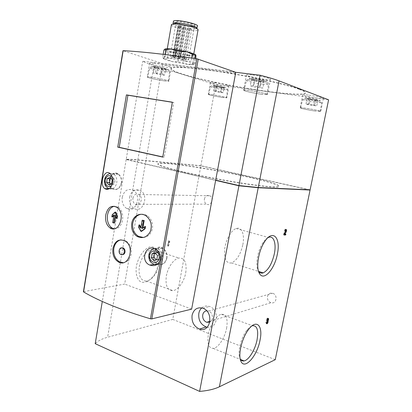 <?xml version="1.0" encoding="UTF-8"?>
<svg xmlns="http://www.w3.org/2000/svg" width="412" height="412" viewBox="0 0 412 412"><rect width="100%" height="100%" fill="white"/><g stroke="black" fill="none" stroke-linecap="round" stroke-linejoin="round"><path stroke-width="0.31" stroke-dasharray="2.06 1.54" d="M309.041 189.803L200.85 165.882L172.757 319.418L107.609 337.253C102.001 338.782 97.871 340.925 95.208 343.68M200.85 165.882L137.824 160.016C132.37 159.511 128.493 159.356 126.18 159.557L145.328 164.012L124.666 284.074L83.425 291.686M158.981 263.103C159.568 259.751 159.568 256.702 158.975 253.962C157.415 248.699 154.412 246.35 149.968 246.912C144.112 248.637 138.123 257.073 136.372 266.317C135.45 273.13 136.882 278.795 140.106 281.437C144.761 284.218 151.467 280.232 155.757 272.466L158.981 263.103M167.524 245.876L168.41 240.917L168.838 240.876L169.136 241.55L169.008 242.256L168.585 242.297L167.952 245.835L167.524 245.876L168.626 246.046L167.952 245.835M114.078 228.778C118.332 228.979 121.154 226.095 122.539 220.116C123.224 214.338 121.834 210.048 118.373 207.246L114.361 206.252M114.567 223.041L113.516 222.676L114.814 214.94L113.82 215.847M112.667 216.887L113.032 214.714L115.839 212.159M117.178 218.432L115.87 215.301L115.628 216.727M143.417 237.497C148.176 236.895 151.183 233.908 152.435 228.531C153.104 223.031 151.395 218.757 147.3 215.713C145.266 214.42 143.129 213.946 140.889 214.286M141.563 231.348L139.21 227.146L139.596 224.9M140.945 227.311L141.404 228.124L142.784 220.147M142.851 228.073L142.779 228.495L145.503 226.497M165.624 69.087L162.199 68.026L156.488 67.001L154.289 67.048L157.745 68.104L163.368 69.113L165.624 69.087L164.584 75.113L162.338 75.092L153.259 73.068L155.448 73.073L161.154 74.103L164.584 75.113M264.154 81.365L261.223 80.304L254.853 79.161L251.526 79.099L254.508 80.165L260.77 81.288L264.154 81.365L262.877 88.019L259.503 87.88L253.256 86.757L250.264 85.748L253.576 85.866L259.941 87.014L262.877 88.019M224.143 87.55L221.605 86.767L214.379 85.789L221.795 87.447L224.143 87.55L223.191 92.7L220.853 92.561L213.437 90.939L220.652 91.953L223.191 92.7M317.884 100.301L315.798 99.539L310.375 98.561L307.115 98.36L309.247 99.127L317.884 100.301L316.74 105.93L308.125 104.71L305.987 103.989L309.232 104.231L316.74 105.93M180.08 58.633L174.76 57.68L169.584 58.288L185.436 61.125L180.08 58.633L180.461 56.475M163.286 58.612C162.771 57.896 164.872 57.788 169.584 58.288L164.862 56.583L162.771 56.701L163.286 58.612L164.172 58.236L172.407 61.635C168.292 60.657 165.475 59.797 163.95 59.055L163.286 58.612M187.584 64.354L172.407 61.635L177.927 61.785L182.969 62.691L187.584 64.354L194.897 63.742L194.299 64.169C194.5 64.591 193.563 64.766 191.492 64.689L187.584 64.354M185.436 61.125C190.766 62.428 193.722 63.443 194.299 64.169L194.098 62.315L191.153 61.29L185.436 61.125M165.212 54.544L164.862 56.583M163.183 54.302L162.771 56.701M175.095 55.775L174.76 57.68M165.336 51.49L164.846 49.528C165.737 50.393 168.776 51.464 173.952 52.746L168.384 52.556L165.336 51.49L164.172 58.236M168.384 52.556L167.226 59.256M179.086 55.151L173.952 52.746L189.154 55.466L184.138 56.053L179.086 55.151L177.927 61.785M184.138 56.053L182.969 62.691M196.102 56.99L193.831 57.103L192.641 63.809M195.813 58.617L194.897 63.742M194.783 58.468L194.098 62.315M191.734 58.03L191.153 61.29M164.846 49.528L163.955 49.821M193.831 57.103L189.154 55.466C193.815 55.939 196.071 55.811 195.921 55.074L195.891 55.023M235.211 72.121L162.004 63.412L122.967 50.722M153.789 63.16C160.999 63.973 172.927 66.914 171.217 67.424L166.891 67.274C159.774 66.456 148.001 63.577 149.638 63.031L153.789 63.16M252.705 75.005C260.863 75.937 272.008 78.692 270.406 79.351C269.752 79.665 267.604 79.604 263.968 79.171C255.914 78.229 244.944 75.53 246.505 74.845C247.123 74.546 249.188 74.598 252.705 75.005M214.781 82.719C220.961 83.507 230.071 85.634 228.969 86.015L224.499 85.763C218.381 84.97 209.389 82.884 210.444 82.482L214.781 82.719M308.959 95.187C315.798 96.063 324.342 98.046 323.358 98.509C322.817 98.767 320.696 98.653 316.988 98.169C310.221 97.289 301.811 95.342 302.763 94.863C303.268 94.616 305.333 94.724 308.959 95.187M299.524 89.188C304.442 91.093 306.322 92.468 305.158 93.313C300.873 96.063 265.05 91.943 230.972 85.475C216.156 82.627 203.003 79.707 191.518 76.725C184.555 74.804 179.024 73.037 174.92 71.43C171.804 69.947 170.656 68.783 171.474 67.928C174.776 66.064 197.482 67.81 227.409 72.739C257.304 77.652 288.076 84.769 299.524 89.188M328.596 99.812L215.713 84.661L153.923 65.58C148.567 63.927 144.828 62.48 142.717 61.239L235.252 72.26M235.571 73.444L162.426 64.648L162.004 63.412M162.426 64.648L145.328 164.012L215.641 180.368M122.246 197.255C124.161 190.483 127.823 188.16 133.225 190.287C142.325 195.257 135.589 214.024 126.772 208.539C123.178 206.149 121.664 202.385 122.246 197.255M126.18 159.557L102.31 301.476M191.642 309.139L124.666 284.074M183.891 172.231C202.895 176.645 229.911 181.692 249.816 184.535C270.293 187.342 280.011 187.857 278.965 186.075C276.179 183.185 244.61 175.713 213.607 170.182C182.573 164.604 154.773 161.473 158.126 164.506C160.124 166.088 168.709 168.662 183.891 172.231M183.927 172.025C202.931 176.434 229.953 181.481 249.857 184.329C270.334 187.141 280.047 187.661 279.001 185.889C276.215 183.005 244.64 175.543 213.637 170.007C182.609 164.429 154.804 161.293 158.162 164.316C160.16 165.887 168.745 168.457 183.927 172.025M204.393 198.97C205.351 195.885 207.169 194.819 209.842 195.777C214.415 198.028 211.057 206.69 206.623 204.136C204.846 203.034 204.105 201.314 204.393 198.97M267.45 296.527C268.269 293.797 270.004 292.711 272.662 293.267C278.188 294.786 276.467 304.519 271.008 302.707C268.336 301.61 267.146 299.55 267.45 296.527M275.257 359.686L172.757 319.418M310.112 189.85L200.881 165.722L215.713 84.661M200.881 165.722L137.855 159.83C132.407 159.32 128.523 159.161 126.211 159.362L142.717 61.239M126.211 159.362L215.682 180.152M226.605 328.297C228.042 318.837 226.306 314.165 221.383 314.279C216.779 315.139 210.795 323.755 208.663 332.881C206.814 343 208.348 348.176 213.267 348.413C218.314 347.877 224.875 337.809 226.605 328.297M251.907 325.923C250.249 326.587 248.529 328.081 246.747 330.414C240.865 337.855 237.235 353.022 240.016 358.471L240.186 358.821M242.833 244.702C244.919 234.66 241.664 226.332 236.107 228.531C231.261 230.179 225.884 239.645 224.715 248.827C223.968 258.896 226.224 263.603 231.477 262.949C236.771 260.538 240.557 254.456 242.833 244.702M267.985 237.652C266.214 238.574 264.468 240.371 262.743 243.049C257.366 251.166 255.11 265.941 258.412 270.926M159.367 263.798L159.362 255.646C158.182 250.96 155.695 248.843 151.894 249.291C146.641 250.141 140.708 258.216 139.302 266.688C138.339 276.066 140.713 280.855 146.425 281.046C150.236 280.371 153.588 277.405 156.488 272.157L159.367 263.798M185.745 272.713C187.017 262.774 184.694 257.871 178.777 258.02C173.689 258.999 167.813 267.398 166.314 276.107C165.233 285.737 167.452 290.584 172.963 290.651C178.211 290.017 184.257 281.391 185.745 272.713M187.923 55.017C191.039 55.342 192.924 55.337 193.578 55.007C196.946 53.637 169.131 47.833 167.143 49.507C164.944 50.449 179.035 54.147 187.923 55.017M180.461 25.668L178.236 25.498L181.414 26.183L180.461 25.668L175.131 56.259C181.486 57.057 189.906 59.333 188.5 59.848L184.633 59.802C178.484 59.158 168.719 56.655 170.233 56.084L172.932 56.017L178.236 25.498M190.478 26.636L194.428 26.347C196.843 24.864 177.557 20.657 176.078 22.356L176.64 23.299C179.956 24.895 184.571 26.008 190.478 26.636M190.972 26.116L192.95 26.193C197.152 25.714 195.17 24.421 187.007 22.315C179.565 20.667 173.184 20.837 176.135 22.536C179.694 24.251 184.638 25.441 190.972 26.116M175.764 23.051C180.528 24.833 185.982 26.023 192.126 26.615C194.948 26.821 196.663 26.692 197.286 26.234M173.37 21.584L175.45 22.918M173.066 23.36C171.001 24.638 183.659 28.335 191.729 28.881C194.546 29.092 196.261 28.974 196.879 28.526L196.879 28.51M171.361 25.05C172.149 26.79 184.458 30.03 192.239 30.586C195.381 30.828 197.297 30.704 197.981 30.215M183.381 59.369L182.001 59.014L183.381 59.369M188.629 29.509L187.254 29.113L188.629 29.509M185.961 59.374L184.576 59.019L185.961 59.374M191.261 29.314L189.881 28.907L191.261 29.314M178.437 58.535L177.057 58.18L178.437 58.535M183.654 28.711L182.274 28.304L183.654 28.711M179.884 58.159L178.494 57.804L179.884 58.159M185.163 28.042L183.767 27.635L185.163 28.042M184.375 58.545L182.974 58.185L184.375 58.545M189.711 28.232L188.315 27.825L189.711 28.232M174.467 57.443L173.076 57.083L174.467 57.443M179.694 27.45L178.298 27.038L179.694 27.45M179.653 57.433L178.242 57.072L179.653 57.433M184.978 27.007L183.572 26.595L184.978 27.007M174.183 56.83L172.777 56.47L174.183 56.83M179.452 26.579L178.046 26.167L179.452 26.579M175.131 56.259L176.099 56.665L173.668 56.269L178.968 25.807M172.932 56.017L173.668 56.269M166.896 258.267C167.421 253.777 166.046 250.398 162.771 248.142C154.397 242.895 148.887 259.823 157.549 263.979C162.168 265.668 165.284 263.762 166.896 258.267M166.695 258.2C167.2 253.694 165.784 250.372 162.452 248.24C154.5 243.657 149.381 259.39 157.384 263.613C161.952 265.467 165.052 263.665 166.695 258.2M153.712 260.6L156.524 260.235L159.624 259.2L160.325 255.28L157.909 252.417L155.525 253.236M156.148 259.787L156.524 260.235M156.823 259.56L159.624 259.2M157.523 255.615L160.325 255.28M155.103 252.736L157.909 252.417M121.53 183.036C122.004 179.122 120.963 176.14 118.409 174.091C111.261 168.719 104.952 184.411 112.404 188.825C116.812 190.73 119.856 188.799 121.53 183.036M121.344 182.99C121.808 179.081 120.742 176.145 118.146 174.194C111.312 169.378 105.4 184.087 112.322 188.495C116.653 190.524 119.66 188.686 121.344 182.99M108.804 184.942L111.75 185.05L114.557 183.824L115.185 180.039L113.001 177.505L110.967 178.406M110.88 184.03L111.75 185.05M111.616 183.706L114.557 183.824M112.249 179.9L115.185 180.039M110.061 177.351L113.001 177.505M299.483 89.394C304.406 91.294 306.286 92.664 305.122 93.509C300.837 96.243 265.014 92.118 230.941 85.65C216.125 82.802 202.972 79.887 191.487 76.905C184.525 74.989 178.988 73.228 174.889 71.616C171.773 70.138 170.625 68.979 171.444 68.129C174.74 66.27 197.446 68.026 227.367 72.955C257.263 77.868 288.034 84.98 299.483 89.394M314.397 110.931L320.716 111.467C322.395 110.916 300.765 107.058 300.173 107.8C299.256 108.119 307.666 109.963 314.397 110.931M314.243 110.88L320.33 111.389C321.705 110.828 301.357 107.197 300.585 107.862C299.555 108.145 307.702 109.942 314.243 110.88M222.341 97.453L226.775 97.84C228.454 97.443 209.002 93.766 208.287 94.348C207.262 94.605 216.254 96.583 222.341 97.453M222.156 97.402L226.43 97.768C227.851 97.356 209.507 93.89 208.657 94.41C207.54 94.636 216.249 96.557 222.156 97.402M307.115 98.36L305.987 103.989M309.247 99.127L308.125 104.71M310.375 98.561L309.232 104.231M315.798 99.539L314.65 105.209M314.593 100.09L313.46 105.673M214.379 85.789L213.437 90.939M216.944 86.572L216.006 91.685M216.691 85.881L215.739 91.067M221.605 86.767L220.652 91.953M221.795 87.447L220.853 92.561M261.079 94.204L267.455 94.626C269.973 93.91 244.882 89.208 243.616 90.161C242.107 90.614 253.071 93.138 261.079 94.204M260.868 94.137L267.022 94.528C269.098 93.797 245.598 89.394 244.105 90.238C242.431 90.635 253.076 93.097 260.868 94.137M164.532 80.917L168.817 81.221C171.243 80.731 148.588 76.22 147.28 76.941C145.678 77.281 157.456 79.98 164.532 80.917M164.285 80.85L168.426 81.128C170.48 80.623 149.19 76.385 147.723 77.018C145.992 77.312 157.41 79.938 164.285 80.85M251.526 79.099L250.264 85.748M254.508 80.165L253.256 86.757M254.853 79.161L253.576 85.866M261.223 80.304L259.941 87.014M260.77 81.288L259.503 87.88M154.289 67.048L153.259 73.068M157.745 68.104L156.72 74.078M156.488 67.001L155.448 73.073M162.199 68.026L161.154 74.103M163.368 69.113L162.338 75.092M201.751 307.913C204.033 305.972 206.633 305.503 209.559 306.502C220.065 309.845 217.804 329.636 207.226 327.221M206.644 310.797L208.575 311.045C213.004 312.373 213.941 320.371 209.863 322.102M129.564 197.338C131.464 190.674 135.1 188.387 140.461 190.483C149.494 195.376 142.81 213.854 134.055 208.451C130.486 206.098 128.987 202.395 129.564 197.338M132.922 198.26C133.967 194.613 135.955 193.352 138.885 194.479C143.901 197.137 140.214 207.391 135.363 204.362C133.421 203.059 132.607 201.025 132.922 198.26M172.355 102.202L173.766 102.537L164.167 157.23L162.735 157.08M172.334 102.294L173.766 102.537M162.761 156.936L164.167 157.23M123.111 262.676C127.303 262.223 129.986 259.385 131.16 254.163C131.819 248.117 130.022 243.647 125.763 240.742L120.994 239.841M121.751 247.849C119.248 249.744 119.166 251.928 121.509 254.389L122.385 254.647M140.791 228.197L141.404 228.124M138.597 227.218L139.21 227.146M142.171 228.572L142.779 228.495M112.193 214.698L113.032 214.714M113.975 214.93L114.814 214.94M112.677 222.676L113.516 222.676M115.025 215.285L115.87 215.301M284.471 234.165L283.919 234.016L285.217 231.832L285.701 230.159M285.681 229.695L285.14 229.196L284.228 230.833L285.119 230.947M285.094 231.065L284.228 230.833M285.938 231.534L285.078 231.302L285.037 229.984L284.584 230.802M284.517 233.918L283.657 233.686L283.42 234.85L284.347 234.758M285.078 231.302L283.657 233.686M284.285 235.087L283.42 234.85M285.851 234.14L283.919 234.016M284.924 234.232L284.986 233.908M266.626 322.514L265.792 322.215L266.173 323.508L266.564 323.224M266.991 322.38L265.792 322.215M266.796 322.89L267.764 319.063M267.568 320.737L267.239 320.618M267.779 318.651L267.331 318.069L266.26 319.887L267.151 319.944M267.094 320.186L266.26 319.887M267.666 320.701L266.832 320.402L267.161 318.847L266.626 319.758M267.486 320.768L266.652 320.469L266.348 322.73L266.157 322.081M267.326 321.54L266.497 321.242M168.626 246.046L169.26 242.508L169.687 242.467L169.816 241.756L169.517 241.087L168.41 240.917M169.09 241.128L168.199 246.088M169.26 242.508L168.585 242.297M169.687 242.467L169.008 242.256M169.816 241.756L169.136 241.55M169.517 241.087L168.838 240.876M137.824 160.016L107.609 337.253M164.728 69.535C172.942 70.586 163.307 67.578 155.072 66.564C146.95 65.565 156.823 68.562 164.728 69.535M261.934 81.71C271.941 82.987 263.757 79.969 253.638 78.718C243.667 77.497 252.252 80.515 261.934 81.71M222.81 87.756C230.282 88.791 223.155 86.577 215.646 85.562C208.209 84.558 215.553 86.778 222.81 87.756M315.427 100.389C324.352 101.625 318.548 99.467 309.51 98.247C300.575 97.041 306.719 99.215 315.427 100.389M111.446 186.121L113.666 182.258C113.97 179.967 113.449 178.082 112.105 176.619M123.214 50.831L83.698 291.567M137.855 159.83L153.923 65.58M175.862 56.511L181.187 25.977M156.591 264.772C159.578 264.313 161.483 262.279 162.302 258.674C162.797 254.256 161.422 251.001 158.167 248.905L154.103 248.41M151.539 249.919C147.779 253.354 148.758 261.579 153.218 263.974L157.384 263.613M109.134 188.778C112.95 189.633 115.494 187.63 116.766 182.758C117.214 178.926 116.174 176.058 113.65 174.142L109.942 173.462M108.073 174.328C103.953 177.042 103.891 185.539 107.97 188.155L112.322 188.495M315.783 102.403L321.623 102.768C322.962 102.068 303.515 98.617 302.738 99.41C301.723 99.781 309.51 101.558 315.783 102.403M223.376 89.631L227.476 89.893C228.851 89.363 211.325 86.031 210.486 86.664C209.389 86.968 217.711 88.874 223.376 89.631M262.537 84.136C265.951 84.563 267.924 84.635 268.444 84.362C270.457 83.43 248.009 79.207 246.53 80.237C244.888 80.757 255.059 83.224 262.537 84.136M165.567 71.77L169.543 71.94C171.521 71.271 151.189 67.156 149.747 67.944C148.057 68.346 158.97 70.967 165.567 71.77M285.686 231.956L285.217 231.832M266.693 321.169L267.357 321.406L266.677 321.175M163.95 59.055L163.703 58.689M191.492 64.689L192.548 63.834M213.267 348.413L240.618 359.527M221.383 314.279L252.494 325.732M240.016 358.471L240.284 359.295M246.747 330.414L248.513 329.528M231.477 262.949L258.777 271.477M236.107 228.531L268.413 237.456M262.743 243.049L264.386 242.091M159.362 255.646L158.975 253.962M156.488 272.157L155.757 272.466M146.425 281.046L172.963 290.651M151.894 249.291L178.777 258.02M176.078 22.356L170.233 56.084M194.428 26.347L188.5 59.848M192.327 26.708L192.95 26.193M176.64 23.299L176.135 22.536M167.277 48.745L167.143 49.507M193.784 53.838L193.578 55.007M183.747 59.374L189.005 29.489M182.001 59.014L187.254 29.113M186.332 59.38L191.642 29.288M184.576 59.019L189.881 28.907M178.803 58.54L184.025 28.686M177.057 58.18L182.274 28.304M180.255 58.164L185.534 28.021M178.494 57.804L183.767 27.635M184.746 58.545L190.092 28.207M182.974 58.185L188.315 27.825M174.827 57.448L180.059 27.424M173.076 57.083L178.298 27.038M180.023 57.438L185.359 26.981M178.242 57.072L183.572 26.595M174.549 56.835L179.817 26.553M172.777 56.47L178.046 26.167M176.099 56.665L181.414 26.183M162.771 248.142L155.375 248.91M157.549 263.979L154.206 264.442M162.452 248.24L158.167 248.905L154.474 248.534M118.409 174.091L110.122 173.596L113.65 174.142L118.146 174.194M112.404 188.825L109 188.727M302.763 94.863L300.173 107.8M323.358 98.509L320.716 111.467M320.33 111.389L321.623 102.768C321.154 100.626 321.453 100.559 312.121 98.715C306.25 97.886 307.017 98.092 305.045 98.102L302.738 99.41L300.585 107.862M210.444 82.482L208.287 94.348M228.969 86.015L226.775 97.84M226.43 97.768L227.476 89.893C227.213 87.859 226.966 87.869 219.447 86.232C212.376 85.191 212.252 84.97 210.486 86.664L208.657 94.41M246.505 74.845L243.616 90.161M270.406 79.351L267.455 94.626M267.022 94.528L268.444 84.362C268.392 82.173 267.764 81.447 257.819 79.475C251.449 78.543 252.129 78.723 249.461 78.749L246.53 80.237L244.105 90.238M149.638 63.031L147.28 76.941M171.217 67.424L168.817 81.221M168.426 81.128L169.543 71.94C169.878 69.875 168.075 69.257 161.143 67.666C153.939 66.378 150.777 66.002 149.747 67.944L147.723 77.018M202.931 308.264L209.559 306.502M209.996 321.303L271.008 302.707M208.575 311.045L272.662 293.267M126.772 208.539L134.055 208.451M133.225 190.287L140.461 190.483M135.363 204.362L206.623 204.136M138.885 194.479L209.842 195.777M124.666 240.829L125.763 240.742M145.977 215.831L147.3 215.713M116.611 207.195L118.373 207.246M120.773 254.467L121.509 254.389M286.005 229.422L285.14 229.196M285.428 230.087L285.037 229.984M266.698 323.698L266.173 323.508M268.166 318.368L267.331 318.069M267.543 318.986L267.161 318.847"/><path stroke-width="0.62" d="M267.007 323.811C267.846 323.142 268.202 322.179 268.068 320.917C268.748 319.444 268.779 318.594 268.166 318.368L267.094 320.186L267.996 319.146L267.182 323.029L266.991 322.38L266.626 322.514L267.007 323.811L266.698 323.698M102.31 301.476L95.208 343.68L199.614 391.4C207.885 390.705 214.477 389.165 219.395 386.786L275.257 359.686L310.076 190.03L309.041 189.803M122.967 50.722L123.162 50.681C141.11 51.593 165.675 54.286 196.854 58.767L235.211 72.121L235.571 73.444L215.641 180.368L238.919 185.781L258.211 187.723L310.076 190.03M260.018 340.204C263.237 325.727 256.506 318.564 248.513 329.528C241.89 337.922 237.781 355.103 240.912 361.206C244.594 370.393 257.232 355.86 260.018 340.204M277.317 254.281C281.092 237.621 272.692 228.5 264.386 242.091C258.149 251.505 255.692 268.799 259.751 273.985C264.21 281.092 274.665 268.851 277.317 254.281M286.082 232.059L284.78 234.248L285.851 234.14L285.686 234.943L284.285 235.087L284.517 233.918L285.938 231.534L285.902 230.21L285.094 231.065L286.005 229.422C286.711 229.592 286.737 230.473 286.082 232.059L285.686 231.956M114.361 206.252C110.818 207.066 108.531 209.976 107.511 214.976C106.832 220.853 108.289 225.173 111.894 227.934L114.078 228.778M113.82 215.847L112.667 216.887L111.827 216.882L113.975 214.93L112.677 222.676L114.567 223.041L115.628 216.727M116.704 216.228L114.994 212.144L115.839 212.159L117.544 216.243L117.178 218.432L116.333 218.427L116.704 216.228L117.544 216.243M126.422 94.884L117.739 147.146L162.735 157.08L172.355 102.202L126.422 94.884L127.911 95.224L119.238 147.321L117.739 147.146M160.525 259.086C160.953 254.492 159.238 251.099 155.375 248.91C145.704 243.626 139.771 261.012 149.752 265.06C155.113 266.703 158.702 264.71 160.525 259.086M83.425 291.686L83.569 291.928C99.307 301.234 121.597 310.195 150.447 318.8L151.812 318.903L191.642 309.139L215.641 180.368M112.605 182.665C113.073 178.643 112.244 175.625 110.117 173.601C104.375 168.168 98.87 184.215 104.689 188.598C108.279 190.54 110.921 188.562 112.605 182.665M112.955 248.395C112.249 254.626 114.088 259.163 118.471 262.001C128.915 267.898 135.584 246.201 124.661 240.835C118.769 238.569 114.866 241.092 112.955 248.395M131.752 223.309C131.057 229.087 132.849 233.47 137.124 236.452C142.64 238.934 147.038 237.302 150.328 231.549C152.44 225.122 150.988 219.884 145.972 215.842C140.281 211.856 132.808 215.97 131.752 223.309M105.766 214.951C105.039 220.842 106.466 225.173 110.055 227.939C119.099 234.155 126.304 212.772 116.606 207.205C111.261 204.846 107.645 207.427 105.766 214.951M140.889 214.286C136.537 215.27 133.828 218.247 132.757 223.206C132.103 228.959 133.982 233.316 138.406 236.277L143.417 237.497M138.988 224.967L138.597 227.218L140.956 231.426L144.504 228.825L144.895 226.569L142.171 228.572L143.561 220.575L142.176 220.209L140.791 228.197L138.988 224.967L139.596 224.9L140.945 227.311M142.176 220.209L144.164 220.513L142.851 228.073M144.895 226.569L145.503 226.497L145.112 228.753L141.563 231.348L140.956 231.426M111.616 183.706L108.804 184.942L106.631 182.387L107.254 178.602L110.061 177.351L112.249 179.9L111.616 183.706M156.823 259.56L153.712 260.6L151.307 257.716L152.002 253.797L155.103 252.736L157.523 255.615L156.823 259.56M163.183 54.302L163.955 49.821L166.057 49.646L165.212 54.544M180.461 56.475L181.311 51.624L175.981 50.676L175.095 55.775M194.783 58.468L195.329 55.424L195.921 55.074L195.813 58.617M195.329 55.424L192.383 54.348L191.734 58.03M166.057 49.646L171.191 48.992L168.044 48.765C165.485 48.688 164.419 48.946 164.846 49.528M181.311 51.624L187.079 51.83L171.191 48.992L175.981 50.676M195.891 55.023L195.01 54.379C193.516 53.627 190.874 52.777 187.079 51.83L192.383 54.348M235.252 72.26L260.054 75.216C268.31 77.322 274.639 79.212 279.042 80.891L328.596 99.812L310.112 189.85L258.257 187.506L279.042 80.891M192.095 315.226C193.779 309.18 197.394 306.858 202.931 308.264C214.178 311.956 210.656 333.179 199.532 329.075C193.954 326.562 191.477 321.947 192.095 315.226M238.919 185.781L199.614 391.4M215.682 180.152L238.96 185.56L260.054 75.216M238.96 185.56L258.257 187.506M240.186 358.821C241.102 360.521 242.385 361.221 244.038 360.917C248.802 360.186 255.203 349.654 257.057 339.879C258.638 330.161 257.119 325.444 252.494 325.732L251.907 325.923M258.412 270.926L258.648 271.302C259.843 272.976 261.368 273.496 263.222 272.868C268.248 270.241 271.951 263.907 274.325 253.854C276.529 243.513 273.686 235.056 268.413 237.456L267.985 237.652M196.879 28.51L197.286 26.234C200.438 24.308 175.383 18.823 173.462 21.048L173.37 21.584M175.45 22.918L175.764 23.051M196.885 28.521L196.091 27.3C193.135 25.426 181.342 22.856 175.924 22.912L173.066 23.36L173.462 21.048M193.784 53.838L197.981 30.215C198.368 29.885 198.074 29.437 197.111 28.871C193.841 26.806 180.657 23.937 174.631 23.994L171.464 24.473L171.361 25.05M151.307 257.716L154.129 257.371L156.148 259.787M152.002 253.797L154.819 253.473L154.129 257.371M155.525 253.236L154.819 253.473M106.631 182.387L109.582 182.511L110.88 184.03M107.254 178.602L110.205 178.751L109.582 182.511M110.967 178.406L110.205 178.751M207.226 327.221L206.191 326.968C200.665 324.512 198.208 319.975 198.826 313.367C199.264 311.117 200.242 309.299 201.751 307.913M209.863 322.102L206.721 322.302C203.724 320.933 202.39 318.44 202.73 314.835C203.276 312.487 204.579 311.142 206.644 310.797M127.911 95.224L172.334 102.294M119.238 147.321L162.761 156.936M120.994 239.841C117.214 240.732 114.83 243.559 113.841 248.312C113.192 254.528 115.108 259.045 119.583 261.867L123.111 262.676M122.385 254.647C123.755 254.621 124.63 253.771 125.021 252.087C125.217 250.259 124.666 248.91 123.368 248.05L121.751 247.849M144.504 228.825L145.112 228.753M143.561 220.575L144.164 220.513M114.994 212.144L112.193 214.698L111.827 216.882M113.727 223.041L115.025 215.285L116.333 218.427M124.28 252.165C124.481 250.331 123.924 248.982 122.627 248.122C119.449 246.216 117.502 252.917 120.773 254.467C122.513 255.09 123.682 254.322 124.28 252.165M285.701 230.159L285.681 229.695M285.444 231.034L285.119 230.947M285.686 234.943L284.826 234.711L284.924 234.232M284.347 234.758L284.826 234.711M284.78 234.248L284.471 234.165M266.564 323.224L266.796 322.89M268.068 320.917L267.568 320.737M267.764 319.063L267.779 318.651M267.46 320.052L267.151 319.944M258.211 187.723L219.395 386.786M196.854 58.767L150.447 318.8M123.162 50.681L83.569 291.928M112.105 176.619C108.619 174.528 106.306 175.903 105.153 180.744C105.626 185.735 107.723 187.527 111.446 186.121M159.094 258.226C160.428 250.877 150.972 247.839 149.767 255.131C148.418 262.362 157.806 265.575 159.094 258.226M198.254 59.081L151.812 318.903M154.103 248.41L151.539 249.919M154.474 248.534C152.976 248.328 148.526 251.541 148.753 256.558C149.298 261.162 150.365 262.011 153.218 263.974L156.591 264.772M109.942 173.462L108.073 174.328M110.128 173.607C107.475 174.163 105.683 175.898 104.746 178.803C104.277 179.936 104.349 181.862 104.972 184.586C105.003 185.359 106.002 186.548 107.97 188.155L109.134 188.778M168.044 48.765L167.442 49.26M195.01 54.379L195.504 55.141M240.618 359.527L244.038 360.917M240.284 359.295L240.912 361.206M258.777 271.477L263.222 272.868M258.648 271.302L259.751 273.985M122.972 50.691L83.409 291.773M175.924 22.912L174.631 23.994M196.091 27.3L197.111 28.871M171.464 24.473L167.277 48.745M154.206 264.442L149.757 265.06M109 188.727L104.689 188.603M199.532 329.075L206.191 326.968M206.721 322.302L209.996 321.303M118.476 262.006L119.583 261.867M137.134 236.457L138.406 236.277M110.061 227.944L111.894 227.934M122.627 248.122L123.368 248.05M285.902 230.21L285.428 230.087M267.996 319.146L267.543 318.986M267.028 322.972L266.574 322.812"/></g></svg>
